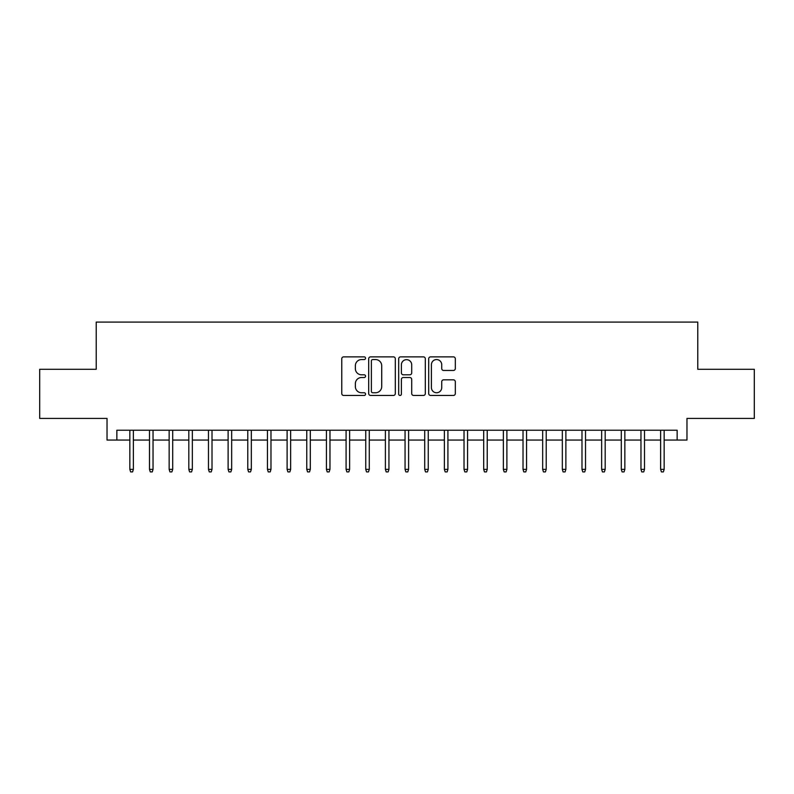 <?xml version="1.0" encoding="UTF-8"?>
<svg xmlns="http://www.w3.org/2000/svg" width="794" height="794" viewBox="0 0 794 794"><rect width="100%" height="100%" fill="white"/><g stroke="black" fill="none" stroke-linecap="round" stroke-linejoin="round"><path stroke-width="1.19" d="M365.548 358.213A1.35 1.35 0 0 0 364.198 356.863L343.693 356.863A1.925 1.925 0 0 0 341.767 358.799L341.767 393.526A1.925 1.925 0 0 0 343.693 395.462L364.198 395.462A1.35 1.35 0 0 0 365.548 394.112A1.35 1.35 0 0 0 364.198 392.752L361.538 392.752A6.173 6.173 0 0 1 355.365 386.579L355.365 383.691A6.173 6.173 0 0 1 361.538 377.517L364.198 377.517A1.35 1.35 0 0 0 365.548 376.158A1.35 1.35 0 0 0 364.198 374.808L361.538 374.808A6.173 6.173 0 0 1 355.365 368.634L355.365 365.746A6.173 6.173 0 0 1 361.538 359.563L364.198 359.563A1.35 1.35 0 0 0 365.548 358.213M453.394 370.47A1.925 1.925 0 0 0 455.319 368.535L455.319 358.799A1.925 1.925 0 0 0 453.394 356.863L430.626 356.863A1.925 1.925 0 0 0 428.691 358.799L428.691 393.526A1.925 1.925 0 0 0 430.626 395.462L453.394 395.462A1.925 1.925 0 0 0 455.319 393.526L455.319 381.755A1.925 1.925 0 0 0 453.394 379.83L443.648 379.83A1.925 1.925 0 0 0 441.722 381.755L441.722 387.591A5.161 5.161 0 0 1 436.561 392.752A5.161 5.161 0 0 1 431.4 387.591L431.4 364.724A5.161 5.161 0 0 1 436.561 359.563A5.161 5.161 0 0 1 441.722 364.724L441.722 368.535A1.925 1.925 0 0 0 443.648 370.47L453.394 370.47M116.857 440.055L116.857 430.219L677.143 430.219L677.143 440.055L686.969 440.055L686.969 418.428L754.3 418.428L754.3 369.279L697.777 369.279L697.777 322.096L96.223 322.096L96.223 369.279L39.7 369.279L39.7 418.428L107.031 418.428L107.031 440.055L129.839 440.055M395.313 358.799A1.925 1.925 0 0 0 393.377 356.863L370.609 356.863A1.925 1.925 0 0 0 368.684 358.799L368.684 393.526A1.925 1.925 0 0 0 370.609 395.462L393.377 395.462A1.925 1.925 0 0 0 395.313 393.526L395.313 358.799M400.623 356.863L423.391 356.863A1.925 1.925 0 0 1 425.316 358.799L425.316 393.526A1.925 1.925 0 0 1 423.391 395.462L413.644 395.462A1.925 1.925 0 0 1 411.709 393.526L411.709 379.443A1.925 1.925 0 0 0 409.783 377.517L403.322 377.517A1.925 1.925 0 0 0 401.387 379.443L401.387 394.112A1.35 1.35 0 0 1 400.037 395.462A1.35 1.35 0 0 1 398.687 394.112L398.687 358.799A1.925 1.925 0 0 1 400.623 356.863M133.372 440.055L149.49 440.055M153.034 440.055L169.152 440.055M172.695 440.055L188.813 440.055M192.347 440.055L208.475 440.055M212.008 440.055L228.126 440.055M231.669 440.055L247.788 440.055M251.331 440.055L267.449 440.055M270.982 440.055L287.11 440.055M290.644 440.055L306.762 440.055M310.305 440.055L326.423 440.055M329.967 440.055L346.085 440.055M349.618 440.055L365.746 440.055M369.279 440.055L385.398 440.055M388.941 440.055L405.059 440.055M408.602 440.055L424.721 440.055M428.254 440.055L444.382 440.055M447.915 440.055L464.033 440.055M467.577 440.055L483.695 440.055M487.238 440.055L503.356 440.055M506.89 440.055L523.018 440.055M526.551 440.055L542.669 440.055M546.212 440.055L562.331 440.055M565.874 440.055L581.992 440.055M585.525 440.055L601.654 440.055M605.187 440.055L621.305 440.055M624.848 440.055L640.966 440.055M644.51 440.055L660.628 440.055M664.161 440.055L677.143 440.055M372.733 359.563A1.35 1.35 0 0 0 371.384 360.913L371.384 391.402A1.35 1.35 0 0 0 372.733 392.752L375.532 392.752A6.173 6.173 0 0 0 381.706 386.579L381.706 365.746A6.173 6.173 0 0 0 375.532 359.563L372.733 359.563M411.709 364.823A5.161 5.161 0 0 0 406.548 359.662A5.161 5.161 0 0 0 401.387 364.823L401.387 372.882A1.925 1.925 0 0 0 403.322 374.808L409.783 374.808A1.925 1.925 0 0 0 411.709 372.882L411.709 364.823M129.839 469.343L130.623 471.904L132.588 471.904L133.372 469.343L129.839 469.343L129.839 430.219M133.372 469.343L133.372 430.219M149.49 469.343L150.284 471.904L152.25 471.904L153.034 469.343L149.49 469.343L149.49 430.219M153.034 469.343L153.034 430.219M169.152 469.343L169.936 471.904L171.901 471.904L172.695 469.343L169.152 469.343L169.152 430.219M172.695 469.343L172.695 430.219M188.813 469.343L189.597 471.904L191.562 471.904L192.347 469.343L188.813 469.343L188.813 430.219M192.347 469.343L192.347 430.219M208.475 469.343L209.259 471.904L211.224 471.904L212.008 469.343L208.475 469.343L208.475 430.219M212.008 469.343L212.008 430.219M228.126 469.343L228.92 471.904L230.885 471.904L231.669 469.343L228.126 469.343L228.126 430.219M231.669 469.343L231.669 430.219M247.788 469.343L248.572 471.904L250.537 471.904L251.331 469.343L247.788 469.343L247.788 430.219M251.331 469.343L251.331 430.219M267.449 469.343L268.233 471.904L270.198 471.904L270.982 469.343L267.449 469.343L267.449 430.219M270.982 469.343L270.982 430.219M287.11 469.343L287.894 471.904L289.86 471.904L290.644 469.343L287.11 469.343L287.11 430.219M290.644 469.343L290.644 430.219M306.762 469.343L307.556 471.904L309.521 471.904L310.305 469.343L306.762 469.343L306.762 430.219M310.305 469.343L310.305 430.219M326.423 469.343L327.207 471.904L329.173 471.904L329.967 469.343L326.423 469.343L326.423 430.219M329.967 469.343L329.967 430.219M346.085 469.343L346.869 471.904L348.834 471.904L349.618 469.343L346.085 469.343L346.085 430.219M349.618 469.343L349.618 430.219M365.746 469.343L366.53 471.904L368.495 471.904L369.279 469.343L365.746 469.343L365.746 430.219M369.279 469.343L369.279 430.219M385.398 469.343L386.192 471.904L388.157 471.904L388.941 469.343L385.398 469.343L385.398 430.219M388.941 469.343L388.941 430.219M405.059 469.343L405.843 471.904L407.808 471.904L408.602 469.343L405.059 469.343L405.059 430.219M408.602 469.343L408.602 430.219M424.721 469.343L425.505 471.904L427.47 471.904L428.254 469.343L424.721 469.343L424.721 430.219M428.254 469.343L428.254 430.219M444.382 469.343L445.166 471.904L447.131 471.904L447.915 469.343L444.382 469.343L444.382 430.219M447.915 469.343L447.915 430.219M464.033 469.343L464.827 471.904L466.793 471.904L467.577 469.343L464.033 469.343L464.033 430.219M467.577 469.343L467.577 430.219M483.695 469.343L484.479 471.904L486.444 471.904L487.238 469.343L483.695 469.343L483.695 430.219M487.238 469.343L487.238 430.219M503.356 469.343L504.14 471.904L506.106 471.904L506.89 469.343L503.356 469.343L503.356 430.219M506.89 469.343L506.89 430.219M523.018 469.343L523.802 471.904L525.767 471.904L526.551 469.343L523.018 469.343L523.018 430.219M526.551 469.343L526.551 430.219M542.669 469.343L543.463 471.904L545.428 471.904L546.212 469.343L542.669 469.343L542.669 430.219M546.212 469.343L546.212 430.219M562.331 469.343L563.115 471.904L565.08 471.904L565.874 469.343L562.331 469.343L562.331 430.219M565.874 469.343L565.874 430.219M581.992 469.343L582.776 471.904L584.741 471.904L585.525 469.343L581.992 469.343L581.992 430.219M585.525 469.343L585.525 430.219M601.654 469.343L602.438 471.904L604.403 471.904L605.187 469.343L601.654 469.343L601.654 430.219M605.187 469.343L605.187 430.219M621.305 469.343L622.099 471.904L624.064 471.904L624.848 469.343L621.305 469.343L621.305 430.219M624.848 469.343L624.848 430.219M640.966 469.343L641.751 471.904L643.716 471.904L644.51 469.343L640.966 469.343L640.966 430.219M644.51 469.343L644.51 430.219M660.628 469.343L661.412 471.904L663.377 471.904L664.161 469.343L660.628 469.343L660.628 430.219M664.161 469.343L664.161 430.219"/></g></svg>

